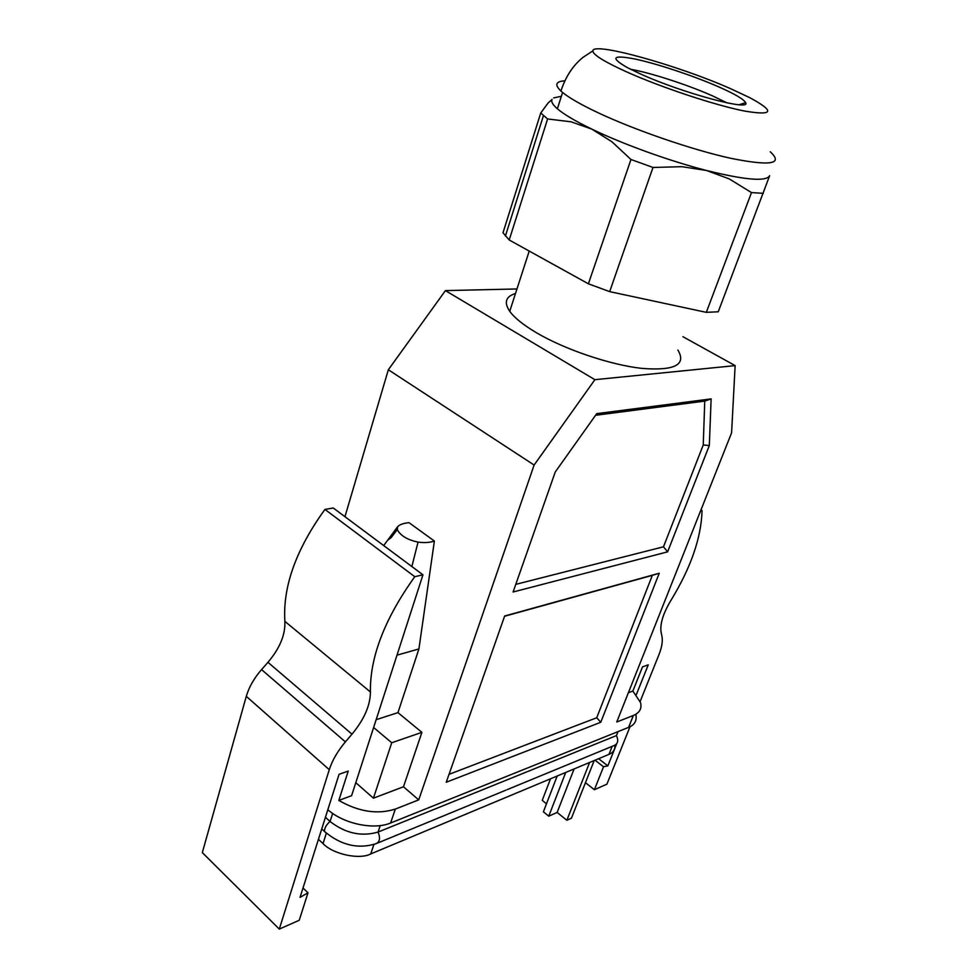 <?xml version="1.0" encoding="UTF-8"?>
<svg xmlns="http://www.w3.org/2000/svg" width="978" height="978" viewBox="0 0 978 978"><rect width="100%" height="100%" fill="white"/><g stroke="black" fill="none" stroke-linecap="round" stroke-linejoin="round"><path stroke-width="1.47" d="M325.442 817.278L330.063 821.496C345.466 833.366 361.457 836.899 378.07 832.058L616.458 735.59L618.047 731.617M614.93 746.043C614.869 750.016 612.888 752.803 608.976 754.368L370.723 853.941C359.439 859.955 333.033 854.271 323.021 843.586L318.449 839.344M327.838 809.723C343.767 823.892 373.877 830.175 390.613 822.999L628.597 727.375L633.365 715.468L616.751 722.009L731.593 432.802L735.138 365.613L682.901 336.689M633.365 715.468C639.624 712.815 642.008 708.524 640.541 702.571L632.876 691.055L628.377 692.73M434.379 541.042L409.012 522.668C403.731 523.144 399.953 524.452 397.704 526.592L397.264 529.624C400.467 535.663 407.386 539.832 418.034 542.118C424.635 542.949 430.075 542.582 434.379 541.042L418.914 648.952L397.96 712.62L376.139 719.71M397.704 526.592L383.694 545.565M373.62 727.51L391.726 742.754L421.897 732.351L397.96 712.62M355.796 782.681L373.425 798.182L403.474 786.777L421.897 732.351M391.726 742.754L373.425 798.182M396.995 655.162L418.914 648.952M411.86 566.543L418.034 542.118M324.94 509.416C296.053 549.379 282.691 586.702 284.867 621.36C285.503 634.575 279.867 648.231 267.96 662.314L261.554 669.6C254.06 678.231 248.987 687.143 246.297 696.336L202.324 852.62L279.292 929.1L329.28 769.686C332.324 760.285 337.691 751.006 345.405 741.874L351.994 734.172C364.268 719.295 370.393 705.224 370.393 691.947C369.892 657.13 384.684 618.719 414.782 576.702L422.961 574.819L333.266 507.998L324.94 509.416L414.782 576.702M600.773 722.277L446.249 782.253L504.66 616.006L659.233 573.242L600.773 722.277L596.727 717.754L652.338 575.345L504.575 616.262M659.233 573.242L652.338 575.345M449.036 774.331L596.727 717.754M711.128 398.902L709.319 445.528L667.619 551.849L513.095 591.996L555.26 471.983L596.739 413.633L711.128 398.902L704.759 401.09L595.565 415.295M515.773 584.367L663.475 546.8L703.243 444.978L704.759 401.09M709.319 445.528L703.243 444.978M667.619 551.849L663.475 546.8M534.122 465.039L388.339 369.757L445.43 290.613L594.893 379.684L534.122 465.039L418.718 799.87L395.32 809.075C377.557 814.686 358.73 811.813 338.828 800.432L348.217 771.08L339.06 774.319L300.038 897.376L308.009 892.792L303.009 888.012M677.901 350.063C686.642 364.818 674.612 370.931 641.825 368.388C610.076 364.867 564.636 349.464 536.005 332.483C523.23 324.867 514.465 317.813 509.734 311.31C503.756 302.495 505.687 296.554 515.504 293.486M594.893 379.684L735.138 365.613M516.959 288.962L445.43 290.613M279.292 929.1L299.231 920.274L308.009 892.792M422.961 574.819L351.591 795.689L338.828 800.432M388.339 369.757L344.953 516.702M403.474 786.777L418.718 799.87M632.876 691.055L642.509 666.874L648.243 664.844L636.287 694.759M616.409 744.478L607.864 765.86L598.585 758.708M595.027 760.199L603.536 766.764L607.864 765.86M585.455 782.693L594.392 789.711L603.536 766.764M594.392 789.711L606.922 784.16L630.003 726.74M700.969 509.917L702.045 510.589C701.299 537.717 690.871 567.741 670.774 600.639C663.06 613.573 659.832 624.147 661.116 632.338L661.972 636.385C662.876 641.189 661.861 647.326 658.903 654.795L640.174 701.422M702.045 510.589L700.566 510.919M635.822 714.307C637.106 720.59 634.698 724.942 628.597 727.375M594.196 760.542L571.445 818.17L566.849 820.273L589.6 762.461M550.504 778.806L542.24 800.359L546.482 803.794M557.179 776.019L543.401 811.801L548.768 816.178L557.154 812.425L566.849 820.273M565.712 772.449L548.768 816.178M574.098 768.952L557.154 812.425M640.822 74.108L627.546 67.714C609.71 57.47 612.375 54.609 635.529 59.132C657.558 63.863 693.109 75.697 717.901 86.516C734.661 93.876 743.891 99.267 745.615 102.69C751.446 111.565 682.448 93.057 640.822 74.108M770.236 151.773C783.635 164.047 770.566 166.248 731.031 158.363C692.363 149.903 634.514 130.013 597.216 112.336C580.834 104.548 569.282 97.922 562.582 92.458L560.932 91.027C554.404 84.793 555.712 81.394 564.844 80.807M626.397 71.785C604.013 61.614 592.839 54.646 592.864 50.88C592.692 41.479 677.693 65.269 730.163 88.485L749.429 97.507C775.273 111.382 773.684 115.905 744.661 111.076C715.248 105.318 660.884 87.299 626.397 71.785M553.707 97.898L561.348 96.309M552.081 99.414C550.883 101.553 552.643 104.683 557.374 108.778C563.988 114.414 575.431 121.174 591.702 129.059C622.815 144.121 669.661 161.052 706.519 170.49C745.37 180.099 766.41 181.822 769.649 175.673L718.243 311.774L706.312 312.349L609.661 291.627L588.389 283.803L509.208 239.989L502.998 232.788L540.736 112.996L548.035 103.081L552.081 99.414M509.208 239.989L547.607 118.949L540.736 112.996M763.292 193.338L751.495 192.58L729.099 178.84L706.519 170.49L681.91 166.688L652.998 167.458L630.957 159.487L611.971 141.786L591.702 129.059L571.115 121.822L547.607 118.949M751.495 192.58L706.312 312.349M652.998 167.458L609.661 291.627M588.389 283.803L630.957 159.487M370.723 853.941L373.902 844.466M323.021 843.586L326.334 833.219M321.75 828.916L324.562 831.508C324.293 828.28 326.126 824.955 330.063 821.496L332.642 813.415M326.285 833.17L324.562 831.508C340.906 845.249 358.058 849.32 376.029 843.708C379.819 841.875 380.503 837.999 378.07 832.058L380.246 825.566M608.976 754.368L612.167 746.348M329.28 769.686L246.297 696.336M261.554 669.6L345.405 741.874M351.994 734.172L267.96 662.314M284.867 621.36L370.393 691.947M390.613 822.999L395.32 809.075M630.578 69.279C650.284 72.665 687.51 84.756 712.29 95.771L726.96 102.849M616.458 735.59C618.646 740.456 617.913 743.757 614.257 745.48L507.264 789.601M397.264 529.624L391.151 537.631L387.679 540.186M509.734 311.31L529.22 251.065M560.932 91.027C565.565 76.736 572.937 65.502 583.047 57.323L592.864 50.88M557.374 108.778L562.582 92.458M745.615 102.69L739.111 104.719M505.418 235.991L543.45 115.612M377.227 843.207L506.078 790.09"/></g></svg>
